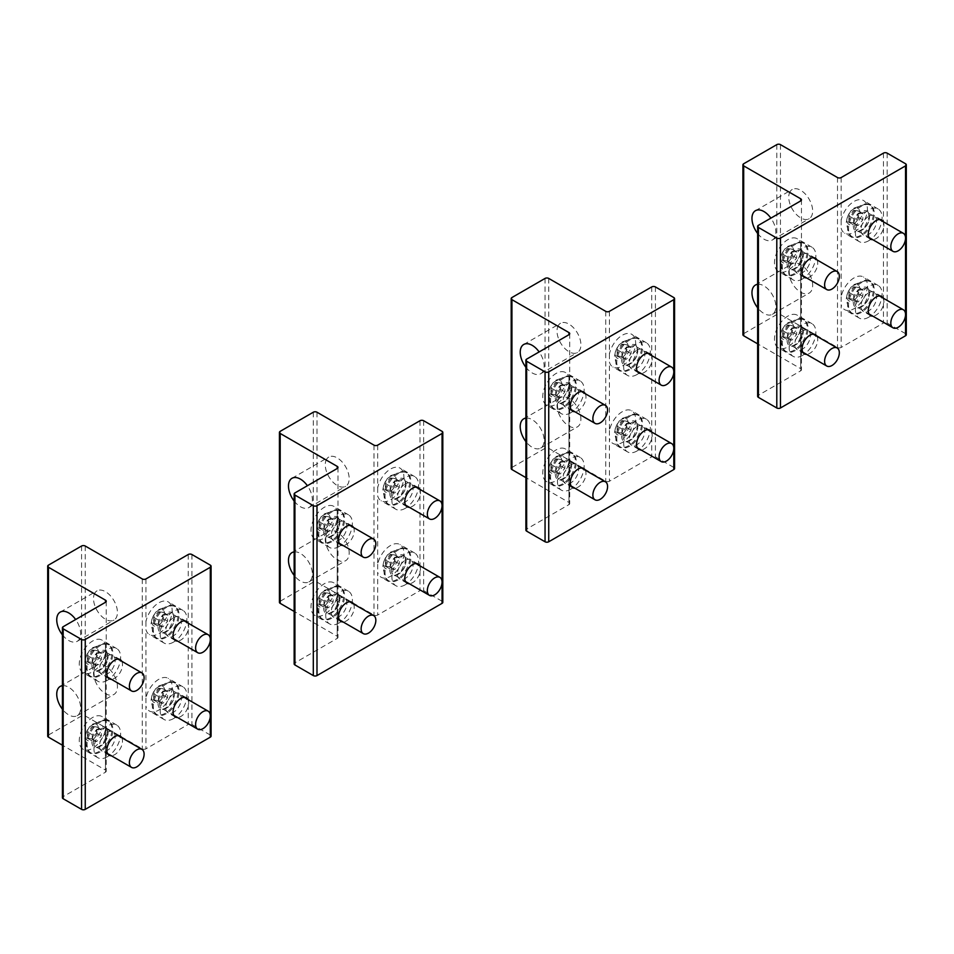 <?xml version="1.0" encoding="UTF-8"?>
<svg xmlns="http://www.w3.org/2000/svg" width="954" height="954" viewBox="0 0 954 954"><rect width="100%" height="100%" fill="white"/><g stroke="black" fill="none" stroke-linecap="round" stroke-linejoin="round"><path stroke-width="0.72" stroke-dasharray="4.77 3.58" d="M856.453 221.411A9.099 5.259 120 0 0 859.208 209.808A9.099 5.259 120 0 0 850.527 211.633A9.099 5.259 120 0 0 847.772 223.248A9.099 5.259 120 0 0 856.453 221.411M853.603 210.333L858.147 210.894L858.028 217.083L853.365 222.723L848.833 222.163L848.953 215.962L853.603 210.333L858.385 213.088L862.929 213.648L862.81 219.849L858.147 225.478L853.615 224.917L853.735 218.728L858.385 213.088M854.557 210.774A18.209 10.518 120 0 0 848.988 233.897A18.209 10.518 120 0 0 851.373 236.33A18.209 10.518 120 0 0 866.399 230.343A18.209 10.518 120 0 0 869.583 204.788A18.209 10.518 120 0 0 866.292 203.941A18.209 10.518 120 0 0 854.557 210.774M855.476 211.311A18.209 10.518 120 0 0 852.292 236.854A18.209 10.518 120 0 0 867.317 230.868A18.209 10.518 120 0 0 870.501 205.325A18.209 10.518 120 0 0 855.476 211.311M848.953 215.962L853.735 218.728M848.833 222.163L853.615 224.917M858.147 210.894L862.929 213.648M853.365 222.723L858.147 225.478M858.028 217.083L862.81 219.849M856.453 297.875A9.099 5.259 120 0 0 859.208 286.26A9.099 5.259 120 0 0 850.527 288.084A9.099 5.259 120 0 0 847.772 299.699A9.099 5.259 120 0 0 856.453 297.875M853.603 286.784L858.147 287.345L858.028 293.546L853.365 299.174L848.833 298.614L848.953 292.413L853.603 286.784L858.385 289.539L862.929 290.099L862.81 296.3L858.147 301.941L853.615 301.381L853.735 295.18L858.385 289.539M854.557 287.237A18.209 10.518 120 0 0 848.988 310.36A18.209 10.518 120 0 0 851.373 312.781A18.209 10.518 120 0 0 866.399 306.794A18.209 10.518 120 0 0 869.583 281.251A18.209 10.518 120 0 0 866.292 280.393A18.209 10.518 120 0 0 854.557 287.237M855.476 287.762A18.209 10.518 120 0 0 852.292 313.317A18.209 10.518 120 0 0 867.317 307.331A18.209 10.518 120 0 0 870.501 281.776A18.209 10.518 120 0 0 855.476 287.762M848.953 292.413L853.735 295.18M848.833 298.614L853.615 301.381M858.147 287.345L862.929 290.099M853.365 299.174L858.147 301.941M858.028 293.546L862.81 296.3M790.234 259.643A9.099 5.259 120 0 0 792.989 248.028A9.099 5.259 120 0 0 784.319 249.865A9.099 5.259 120 0 0 781.564 261.468A9.099 5.259 120 0 0 790.234 259.643M787.396 248.553L791.927 249.113L791.82 255.314L787.157 260.943L782.626 260.382L782.733 254.193L787.396 248.553L792.178 251.319L796.709 251.88L796.602 258.069L791.939 263.709L787.408 263.149L787.515 256.948L792.178 251.319M788.35 249.006A18.209 10.518 120 0 0 782.781 272.128A18.209 10.518 120 0 0 785.166 274.549A18.209 10.518 120 0 0 800.191 268.563A18.209 10.518 120 0 0 803.363 243.02A18.209 10.518 120 0 0 800.072 242.161A18.209 10.518 120 0 0 788.35 249.006M789.268 249.531A18.209 10.518 120 0 0 786.084 275.086A18.209 10.518 120 0 0 801.11 269.1A18.209 10.518 120 0 0 804.294 243.544A18.209 10.518 120 0 0 789.268 249.531M782.733 254.193L787.515 256.948M782.626 260.382L787.408 263.149M791.927 249.113L796.709 251.88M787.157 260.943L791.939 263.709M791.82 255.314L796.602 258.069M790.234 336.094A9.099 5.259 120 0 0 792.989 324.491A9.099 5.259 120 0 0 784.319 326.316A9.099 5.259 120 0 0 781.564 337.931A9.099 5.259 120 0 0 790.234 336.094M787.396 325.004L791.927 325.576L791.82 331.765L787.157 337.406L782.626 336.845L782.733 330.644L787.396 325.004L792.178 327.771L796.709 328.331L796.602 334.532L791.939 340.161L787.408 339.6L787.515 333.411L792.178 327.771M788.35 325.457A18.209 10.518 120 0 0 782.781 348.58A18.209 10.518 120 0 0 785.166 351.012A18.209 10.518 120 0 0 800.191 345.026A18.209 10.518 120 0 0 803.363 319.471A18.209 10.518 120 0 0 800.072 318.624A18.209 10.518 120 0 0 788.35 325.457M789.268 325.994A18.209 10.518 120 0 0 786.084 351.537A18.209 10.518 120 0 0 801.11 345.551A18.209 10.518 120 0 0 804.294 320.007A18.209 10.518 120 0 0 789.268 325.994M782.733 330.644L787.515 333.411M782.626 336.845L787.408 339.6M791.927 325.576L796.709 328.331M787.157 337.406L791.939 340.161M791.82 331.765L796.602 334.532M624.703 355.21A9.099 5.259 120 0 0 627.458 343.595A9.099 5.259 120 0 0 618.788 345.431A9.099 5.259 120 0 0 616.034 357.034A9.099 5.259 120 0 0 624.703 355.21M621.865 344.12L626.396 344.68L626.289 350.881L621.626 356.522L617.095 355.949L617.214 349.76L621.865 344.12L626.647 346.886L631.178 347.447L631.071 353.648L626.408 359.276L621.877 358.716L621.996 352.515L626.647 346.886M622.819 344.573A18.209 10.518 120 0 0 617.25 367.695A18.209 10.518 120 0 0 619.635 370.128A18.209 10.518 120 0 0 634.66 364.142A18.209 10.518 120 0 0 637.844 338.587A18.209 10.518 120 0 0 634.541 337.728A18.209 10.518 120 0 0 622.819 344.573M623.737 345.098A18.209 10.518 120 0 0 620.553 370.653A18.209 10.518 120 0 0 635.579 364.666A18.209 10.518 120 0 0 638.763 339.111A18.209 10.518 120 0 0 623.737 345.098M617.214 349.76L621.996 352.515M617.095 355.949L621.877 358.716M626.396 344.68L631.178 347.447M621.626 356.522L626.408 359.276M626.289 350.881L631.071 353.648M392.965 489.008A9.099 5.259 120 0 0 395.719 477.394A9.099 5.259 120 0 0 387.05 479.218A9.099 5.259 120 0 0 384.283 490.833A9.099 5.259 120 0 0 392.965 489.008M390.126 477.918L394.658 478.479L394.539 484.68L389.888 490.308L385.344 489.748L385.464 483.547L390.126 477.918L394.908 480.673L399.44 481.245L399.321 487.434L394.67 493.075L390.126 492.514L390.246 486.313L394.908 480.673M391.068 478.371A18.209 10.518 120 0 0 385.499 501.494A18.209 10.518 120 0 0 387.884 503.915A18.209 10.518 120 0 0 402.91 497.928A18.209 10.518 120 0 0 406.094 472.385A18.209 10.518 120 0 0 402.803 471.526A18.209 10.518 120 0 0 391.068 478.371M391.987 478.896A18.209 10.518 120 0 0 388.815 504.451A18.209 10.518 120 0 0 403.84 498.465A18.209 10.518 120 0 0 407.012 472.91A18.209 10.518 120 0 0 391.987 478.896M385.464 483.547L390.246 486.313M385.344 489.748L390.126 492.514M394.658 478.479L399.44 481.245M389.888 490.308L394.67 493.075M394.539 484.68L399.321 487.434M161.226 622.795A9.099 5.259 120 0 0 163.981 611.192A9.099 5.259 120 0 0 155.299 613.017A9.099 5.259 120 0 0 152.545 624.631A9.099 5.259 120 0 0 161.226 622.795M158.376 611.717L162.919 612.277L162.8 618.466L158.149 624.107L153.606 623.546L153.725 617.345L158.376 611.717L163.158 614.471L167.701 615.032L167.582 621.233L162.931 626.861L158.388 626.301L158.507 620.112L163.158 614.471M159.33 612.158A18.209 10.518 120 0 0 153.761 635.281A18.209 10.518 120 0 0 156.146 637.713A18.209 10.518 120 0 0 171.171 631.727A18.209 10.518 120 0 0 174.355 606.172A18.209 10.518 120 0 0 171.064 605.325A18.209 10.518 120 0 0 159.33 612.158M160.248 612.695A18.209 10.518 120 0 0 157.064 638.238A18.209 10.518 120 0 0 172.09 632.252A18.209 10.518 120 0 0 175.274 606.708A18.209 10.518 120 0 0 160.248 612.695M153.725 617.345L158.507 620.112M153.606 623.546L158.388 626.301M162.919 612.277L167.701 615.032M158.149 624.107L162.931 626.861M162.8 618.466L167.582 621.233M558.495 393.442A9.099 5.259 120 0 0 561.25 381.827A9.099 5.259 120 0 0 552.569 383.651A9.099 5.259 120 0 0 549.814 395.266A9.099 5.259 120 0 0 558.495 393.442M555.657 382.351L560.189 382.912L560.07 389.113L555.419 394.741L550.875 394.181L550.995 387.98L555.657 382.351L560.439 385.106L564.971 385.666L564.851 391.867L560.201 397.508L555.657 396.947L555.777 390.746L560.439 385.106M556.599 382.804A18.209 10.518 120 0 0 551.03 405.927A18.209 10.518 120 0 0 553.415 408.348A18.209 10.518 120 0 0 568.441 402.361A18.209 10.518 120 0 0 571.625 376.818A18.209 10.518 120 0 0 568.334 375.959A18.209 10.518 120 0 0 556.599 382.804M557.518 383.329A18.209 10.518 120 0 0 554.346 408.884A18.209 10.518 120 0 0 569.359 402.898A18.209 10.518 120 0 0 572.543 377.343A18.209 10.518 120 0 0 557.518 383.329M550.995 387.98L555.777 390.746M550.875 394.181L555.657 396.947M560.189 382.912L564.971 385.666M555.419 394.741L560.201 397.508M560.07 389.113L564.851 391.867M326.757 527.228A9.099 5.259 120 0 0 329.512 515.625A9.099 5.259 120 0 0 320.83 517.45A9.099 5.259 120 0 0 318.076 529.065A9.099 5.259 120 0 0 326.757 527.228M323.907 516.15L328.45 516.71L328.331 522.899L323.68 528.54L319.137 527.979L319.256 521.778L323.907 516.15L328.689 518.904L333.232 519.465L333.113 525.666L328.462 531.295L323.919 530.734L324.038 524.545L328.689 518.904M324.861 516.591A18.209 10.518 120 0 0 319.292 539.714A18.209 10.518 120 0 0 321.677 542.146A18.209 10.518 120 0 0 336.702 536.16A18.209 10.518 120 0 0 339.886 510.605A18.209 10.518 120 0 0 336.595 509.758A18.209 10.518 120 0 0 324.861 516.591M325.779 517.128A18.209 10.518 120 0 0 322.595 542.671A18.209 10.518 120 0 0 337.621 536.685A18.209 10.518 120 0 0 340.805 511.141A18.209 10.518 120 0 0 325.779 517.128M319.256 521.778L324.038 524.545M319.137 527.979L323.919 530.734M328.45 516.71L333.232 519.465M323.68 528.54L328.462 531.295M328.331 522.899L333.113 525.666M95.006 661.027A9.099 5.259 120 0 0 97.773 649.412A9.099 5.259 120 0 0 89.092 651.248A9.099 5.259 120 0 0 86.337 662.851A9.099 5.259 120 0 0 95.006 661.027M92.168 649.936L96.712 650.497L96.592 656.698L91.93 662.338L87.398 661.766L87.518 655.577L92.168 649.936L96.95 652.703L101.494 653.263L101.374 659.464L96.712 665.093L92.18 664.533L92.299 658.332L96.95 652.703M93.122 650.389A18.209 10.518 120 0 0 87.553 673.512A18.209 10.518 120 0 0 89.938 675.945A18.209 10.518 120 0 0 104.964 669.958A18.209 10.518 120 0 0 108.148 644.403A18.209 10.518 120 0 0 104.845 643.545A18.209 10.518 120 0 0 93.122 650.389M94.041 650.914A18.209 10.518 120 0 0 90.857 676.469A18.209 10.518 120 0 0 105.882 670.483A18.209 10.518 120 0 0 109.066 644.928A18.209 10.518 120 0 0 94.041 650.914M87.518 655.577L92.299 658.332M87.398 661.766L92.18 664.533M96.712 650.497L101.494 653.263M91.93 662.338L96.712 665.093M96.592 656.698L101.374 659.464M624.703 431.661A9.099 5.259 120 0 0 627.458 420.058A9.099 5.259 120 0 0 618.788 421.883A9.099 5.259 120 0 0 616.034 433.498A9.099 5.259 120 0 0 624.703 431.661M621.865 420.583L626.396 421.143L626.289 427.332L621.626 432.973L617.095 432.412L617.214 426.211L621.865 420.583L626.647 423.337L631.178 423.898L631.071 430.099L626.408 435.728L621.877 435.167L621.996 428.978L626.647 423.337M622.819 421.024A18.209 10.518 120 0 0 617.25 444.147A18.209 10.518 120 0 0 619.635 446.579A18.209 10.518 120 0 0 634.66 440.593A18.209 10.518 120 0 0 637.844 415.038A18.209 10.518 120 0 0 634.541 414.191A18.209 10.518 120 0 0 622.819 421.024M623.737 421.561A18.209 10.518 120 0 0 620.553 447.104A18.209 10.518 120 0 0 635.579 441.118A18.209 10.518 120 0 0 638.763 415.574A18.209 10.518 120 0 0 623.737 421.561M617.214 426.211L621.996 428.978M617.095 432.412L621.877 435.167M626.396 421.143L631.178 423.898M621.626 432.973L626.408 435.728M626.289 427.332L631.071 430.099M392.965 565.46A9.099 5.259 120 0 0 395.719 553.845A9.099 5.259 120 0 0 387.05 555.681A9.099 5.259 120 0 0 384.283 567.284A9.099 5.259 120 0 0 392.965 565.46M390.126 554.369L394.658 554.93L394.539 561.131L389.888 566.771L385.344 566.199L385.464 560.01L390.126 554.369L394.908 557.136L399.44 557.696L399.321 563.897L394.67 569.526L390.126 568.966L390.246 562.765L394.908 557.136M391.068 554.823A18.209 10.518 120 0 0 385.499 577.945A18.209 10.518 120 0 0 387.884 580.378A18.209 10.518 120 0 0 402.91 574.391A18.209 10.518 120 0 0 406.094 548.836A18.209 10.518 120 0 0 402.803 547.978A18.209 10.518 120 0 0 391.068 554.823M391.987 555.347A18.209 10.518 120 0 0 388.815 580.903A18.209 10.518 120 0 0 403.84 574.916A18.209 10.518 120 0 0 407.012 549.373A18.209 10.518 120 0 0 391.987 555.347M385.464 560.01L390.246 562.765M385.344 566.199L390.126 568.966M394.658 554.93L399.44 557.696M389.888 566.771L394.67 569.526M394.539 561.131L399.321 563.897M161.226 699.258A9.099 5.259 120 0 0 163.981 687.643A9.099 5.259 120 0 0 155.299 689.468A9.099 5.259 120 0 0 152.545 701.083A9.099 5.259 120 0 0 161.226 699.258M158.376 688.168L162.919 688.728L162.8 694.929L158.149 700.558L153.606 699.997L153.725 693.796L158.376 688.168L163.158 690.923L167.701 691.495L167.582 697.684L162.931 703.325L158.388 702.764L158.507 696.563L163.158 690.923M159.33 688.621A18.209 10.518 120 0 0 153.761 711.744A18.209 10.518 120 0 0 156.146 714.164A18.209 10.518 120 0 0 171.171 708.178A18.209 10.518 120 0 0 174.355 682.635A18.209 10.518 120 0 0 171.064 681.776A18.209 10.518 120 0 0 159.33 688.621M160.248 689.146A18.209 10.518 120 0 0 157.064 714.701A18.209 10.518 120 0 0 172.09 708.715A18.209 10.518 120 0 0 175.274 683.159A18.209 10.518 120 0 0 160.248 689.146M153.725 693.796L158.507 696.563M153.606 699.997L158.388 702.764M162.919 688.728L167.701 691.495M158.149 700.558L162.931 703.325M162.8 694.929L167.582 697.684M558.495 469.893A9.099 5.259 120 0 0 561.25 458.278A9.099 5.259 120 0 0 552.569 460.114A9.099 5.259 120 0 0 549.814 471.717A9.099 5.259 120 0 0 558.495 469.893M555.657 458.802L560.189 459.363L560.07 465.564L555.419 471.204L550.875 470.632L550.995 464.443L555.657 458.802L560.439 461.569L564.971 462.13L564.851 468.319L560.201 473.959L555.657 473.399L555.777 467.198L560.439 461.569M556.599 459.256A18.209 10.518 120 0 0 551.03 482.378A18.209 10.518 120 0 0 553.415 484.799A18.209 10.518 120 0 0 568.441 478.825A18.209 10.518 120 0 0 571.625 453.269A18.209 10.518 120 0 0 568.334 452.411A18.209 10.518 120 0 0 556.599 459.256M557.518 459.78A18.209 10.518 120 0 0 554.346 485.336A18.209 10.518 120 0 0 569.359 479.349A18.209 10.518 120 0 0 572.543 453.794A18.209 10.518 120 0 0 557.518 459.78M550.995 464.443L555.777 467.198M550.875 470.632L555.657 473.399M560.189 459.363L564.971 462.13M555.419 471.204L560.201 473.959M560.07 465.564L564.851 468.319M326.757 603.691A9.099 5.259 120 0 0 329.512 592.076A9.099 5.259 120 0 0 320.83 593.901A9.099 5.259 120 0 0 318.076 605.516A9.099 5.259 120 0 0 326.757 603.691M323.907 592.601L328.45 593.161L328.331 599.362L323.68 604.991L319.137 604.431L319.256 598.23L323.907 592.601L328.689 595.356L333.232 595.916L333.113 602.117L328.462 607.758L323.919 607.197L324.038 600.996L328.689 595.356M324.861 593.054A18.209 10.518 120 0 0 319.292 616.177A18.209 10.518 120 0 0 321.677 618.597A18.209 10.518 120 0 0 336.702 612.611A18.209 10.518 120 0 0 339.886 587.068A18.209 10.518 120 0 0 336.595 586.209A18.209 10.518 120 0 0 324.861 593.054M325.779 593.579A18.209 10.518 120 0 0 322.595 619.134A18.209 10.518 120 0 0 337.621 613.148A18.209 10.518 120 0 0 340.805 587.592A18.209 10.518 120 0 0 325.779 593.579M319.256 598.23L324.038 600.996M319.137 604.431L323.919 607.197M328.45 593.161L333.232 595.916M323.68 604.991L328.462 607.758M328.331 599.362L333.113 602.117M95.006 737.478A9.099 5.259 120 0 0 97.773 725.875A9.099 5.259 120 0 0 89.092 727.699A9.099 5.259 120 0 0 86.337 739.314A9.099 5.259 120 0 0 95.006 737.478M92.168 726.399L96.712 726.96L96.592 733.149L91.93 738.79L87.398 738.229L87.518 732.028L92.168 726.399L96.95 729.154L101.494 729.715L101.374 735.916L96.712 741.544L92.18 740.984L92.299 734.795L96.95 729.154M93.122 726.841A18.209 10.518 120 0 0 87.553 749.963A18.209 10.518 120 0 0 89.938 752.396A18.209 10.518 120 0 0 104.964 746.41A18.209 10.518 120 0 0 108.148 720.854A18.209 10.518 120 0 0 104.845 720.008A18.209 10.518 120 0 0 93.122 726.841M94.041 727.377A18.209 10.518 120 0 0 90.857 752.921A18.209 10.518 120 0 0 105.882 746.934A18.209 10.518 120 0 0 109.066 721.391A18.209 10.518 120 0 0 94.041 727.377M87.518 732.028L92.299 734.795M87.398 738.229L92.18 740.984M96.712 726.96L101.494 729.715M91.93 738.79L96.712 741.544M96.592 733.149L101.374 735.916M790.21 265.761A16.91 9.767 60 0 1 792.249 263.793A16.91 9.767 60 0 1 807.871 271.52A16.91 9.767 60 0 1 811.198 291.113A16.91 9.767 60 0 1 809.159 293.069A16.91 9.767 60 0 1 793.537 285.341A16.91 9.767 60 0 1 790.21 265.761M757.643 284.292A16.91 9.767 60 0 1 772.144 294.404A16.91 9.767 60 0 1 774.409 312.34A16.91 9.767 60 0 1 772.37 314.307A16.91 9.767 60 0 1 757.643 307.796M883.464 153.129L883.464 323.036L841.166 347.459A2.6 1.503 180 0 1 837.493 347.459L780.467 314.534A2.6 1.503 180 0 0 776.794 314.534L743.691 333.65A2.6 1.503 180 0 0 742.927 334.711M790.21 191.42A16.91 9.767 -120 0 0 793.537 211.013A16.91 9.767 -120 0 0 809.159 218.74A16.91 9.767 -120 0 0 811.198 216.773A16.91 9.767 -120 0 0 807.871 197.192A16.91 9.767 -120 0 0 792.249 189.464A16.91 9.767 -120 0 0 790.21 191.42M800.704 243.628L800.704 251.641A18.853 10.888 -60 0 1 787.825 270.471A18.853 10.888 -60 0 1 778.404 271.401A18.853 10.888 -60 0 1 775.507 256.292A18.853 10.888 -60 0 1 787.825 239.669A18.853 10.888 -60 0 1 797.258 238.738A18.853 10.888 -60 0 1 800.704 243.628L800.704 368.685L757.643 343.834M757.643 233.456A16.91 9.767 -120 0 0 772.37 239.979A16.91 9.767 -120 0 0 774.409 238.011A16.91 9.767 -120 0 0 770.88 218.132M800.704 320.079L800.704 328.104A18.853 10.888 -60 0 1 787.825 346.922A18.853 10.888 -60 0 1 778.404 347.852A18.853 10.888 -60 0 1 775.507 332.743A18.853 10.888 -60 0 1 787.825 316.132A18.853 10.888 -60 0 1 797.258 315.19A18.853 10.888 -60 0 1 800.704 320.079L800.704 251.641M800.704 368.685A2.6 1.503 180 0 1 801.467 369.758A2.6 1.503 180 0 1 800.704 370.82L758.406 395.242A2.6 1.503 180 0 0 757.643 396.304M868.748 240.73A18.853 10.888 -60 0 1 859.327 241.672A18.853 10.888 -60 0 1 856.43 226.563A18.853 10.888 -60 0 1 868.748 209.94A18.853 10.888 -60 0 1 878.181 209.009A18.853 10.888 -60 0 1 881.079 224.118A18.853 10.888 -60 0 1 868.748 240.73M841.166 177.551L841.166 220.267A18.853 10.888 -60 0 1 854.045 201.449A18.853 10.888 -60 0 1 863.465 200.507A18.853 10.888 -60 0 1 866.363 215.628A18.853 10.888 -60 0 1 854.045 232.239A18.853 10.888 -60 0 1 844.612 233.17A18.853 10.888 -60 0 1 841.166 228.28L841.166 296.718A18.853 10.888 -60 0 1 854.045 277.9A18.853 10.888 -60 0 1 863.465 276.97A18.853 10.888 -60 0 1 866.363 292.079A18.853 10.888 -60 0 1 854.045 308.691A18.853 10.888 -60 0 1 844.612 309.633A18.853 10.888 -60 0 1 841.166 304.743L841.166 347.459M841.166 220.267L841.166 228.28M868.748 317.193A18.853 10.888 -60 0 1 859.327 318.123A18.853 10.888 -60 0 1 856.43 303.014A18.853 10.888 -60 0 1 868.748 286.391A18.853 10.888 -60 0 1 878.181 285.461A18.853 10.888 -60 0 1 881.079 300.57A18.853 10.888 -60 0 1 868.748 317.193M841.166 296.718L841.166 304.743M802.541 278.962A18.853 10.888 -60 0 1 793.108 279.892A18.853 10.888 -60 0 1 790.222 264.783A18.853 10.888 -60 0 1 802.541 248.171A18.853 10.888 -60 0 1 811.973 247.229A18.853 10.888 -60 0 1 814.859 262.35A18.853 10.888 -60 0 1 802.541 278.962M802.541 254.539A11.054 6.38 -60 0 1 808.074 253.991A11.054 6.38 -60 0 1 809.767 262.851A11.054 6.38 -60 0 1 802.541 272.594A11.054 6.38 -60 0 1 797.019 273.142A11.054 6.38 -60 0 1 795.326 264.282A11.054 6.38 -60 0 1 802.541 254.539M802.541 355.413A18.853 10.888 -60 0 1 793.108 356.355A18.853 10.888 -60 0 1 790.222 341.246A18.853 10.888 -60 0 1 802.541 324.622A18.853 10.888 -60 0 1 811.973 323.692A18.853 10.888 -60 0 1 814.859 338.801A18.853 10.888 -60 0 1 802.541 355.413M802.541 330.99A11.054 6.38 -60 0 1 808.074 330.442A11.054 6.38 -60 0 1 809.767 339.302A11.054 6.38 -60 0 1 802.541 349.045A11.054 6.38 -60 0 1 797.019 349.593A11.054 6.38 -60 0 1 795.326 340.733A11.054 6.38 -60 0 1 802.541 330.99M816.97 336.333A11.054 6.38 -60 0 1 809.898 353.29A11.054 6.38 -60 0 1 806.559 354.351M816.97 259.882A11.054 6.38 -60 0 1 809.898 276.839A11.054 6.38 -60 0 1 806.559 277.9M883.177 298.113A11.054 6.38 -60 0 1 876.106 315.07A11.054 6.38 -60 0 1 872.779 316.132M868.748 292.771A11.054 6.38 -60 0 1 874.281 292.222A11.054 6.38 -60 0 1 875.975 301.082A11.054 6.38 -60 0 1 868.748 310.813A11.054 6.38 -60 0 1 863.227 311.362A11.054 6.38 -60 0 1 861.534 302.513A11.054 6.38 -60 0 1 868.748 292.771M883.177 221.65A11.054 6.38 -60 0 1 876.106 238.607A11.054 6.38 -60 0 1 872.779 239.669M868.748 216.308A11.054 6.38 -60 0 1 874.281 215.759A11.054 6.38 -60 0 1 875.975 224.619A11.054 6.38 -60 0 1 868.748 234.362A11.054 6.38 -60 0 1 863.227 234.911A11.054 6.38 -60 0 1 861.534 226.05A11.054 6.38 -60 0 1 868.748 216.308M905.537 163.754L905.537 333.65A2.6 1.503 180 0 1 906.3 334.711M905.537 333.65L887.148 323.036A2.6 1.503 180 0 0 883.464 323.036M558.472 399.547A16.91 9.767 60 0 1 560.511 397.579A16.91 9.767 60 0 1 576.121 405.319A16.91 9.767 60 0 1 579.448 424.9A16.91 9.767 60 0 1 577.408 426.867A16.91 9.767 60 0 1 561.799 419.14A16.91 9.767 60 0 1 558.472 399.547M525.892 418.09A16.91 9.767 60 0 1 540.405 428.203A16.91 9.767 60 0 1 542.671 446.138A16.91 9.767 60 0 1 540.632 448.106A16.91 9.767 60 0 1 525.892 441.583M651.725 286.927L651.725 456.823L609.427 481.245A2.6 1.503 180 0 1 605.742 481.245L548.729 448.332A2.6 1.503 180 0 0 545.056 448.332L511.94 467.448A2.6 1.503 180 0 0 511.189 468.509M558.472 325.219A16.91 9.767 -120 0 0 561.799 344.811A16.91 9.767 -120 0 0 577.408 352.539A16.91 9.767 -120 0 0 579.448 350.571A16.91 9.767 -120 0 0 576.121 330.978A16.91 9.767 -120 0 0 560.511 323.251A16.91 9.767 -120 0 0 558.472 325.219M568.966 377.426L568.966 385.44A18.853 10.888 -60 0 1 556.087 404.257A18.853 10.888 -60 0 1 546.654 405.2A18.853 10.888 -60 0 1 543.768 390.091A18.853 10.888 -60 0 1 556.087 373.467A18.853 10.888 -60 0 1 565.519 372.537A18.853 10.888 -60 0 1 568.966 377.426L568.966 502.484L525.892 477.62M525.892 367.254A16.91 9.767 -120 0 0 540.632 373.777A16.91 9.767 -120 0 0 542.671 371.81A16.91 9.767 -120 0 0 539.141 351.931M568.966 453.877L568.966 461.891A18.853 10.888 -60 0 1 556.087 480.721A18.853 10.888 -60 0 1 546.654 481.651A18.853 10.888 -60 0 1 543.768 466.542A18.853 10.888 -60 0 1 556.087 449.918A18.853 10.888 -60 0 1 565.519 448.988A18.853 10.888 -60 0 1 568.966 453.877L568.966 385.44M568.966 502.484A2.6 1.503 180 0 1 569.717 503.545A2.6 1.503 180 0 1 568.966 504.606L526.656 529.029A2.6 1.503 180 0 0 525.892 530.09M637.01 374.528A18.853 10.888 -60 0 1 627.589 375.459A18.853 10.888 -60 0 1 624.691 360.35A18.853 10.888 -60 0 1 637.01 343.738A18.853 10.888 -60 0 1 646.442 342.796A18.853 10.888 -60 0 1 649.328 357.917A18.853 10.888 -60 0 1 637.01 374.528M609.427 311.35L609.427 354.065A18.853 10.888 -60 0 1 622.294 335.236A18.853 10.888 -60 0 1 631.727 334.305A18.853 10.888 -60 0 1 634.613 349.414A18.853 10.888 -60 0 1 622.294 366.038A18.853 10.888 -60 0 1 612.873 366.968A18.853 10.888 -60 0 1 609.427 362.079L609.427 430.516A18.853 10.888 -60 0 1 622.294 411.699A18.853 10.888 -60 0 1 631.727 410.757A18.853 10.888 -60 0 1 634.613 425.878A18.853 10.888 -60 0 1 622.294 442.489A18.853 10.888 -60 0 1 612.873 443.419A18.853 10.888 -60 0 1 609.427 438.53L609.427 481.245M609.427 354.065L609.427 362.079M637.01 450.98A18.853 10.888 -60 0 1 627.589 451.922A18.853 10.888 -60 0 1 624.691 436.813A18.853 10.888 -60 0 1 637.01 420.189A18.853 10.888 -60 0 1 646.442 419.259A18.853 10.888 -60 0 1 649.328 434.368A18.853 10.888 -60 0 1 637.01 450.98M609.427 430.516L609.427 438.53M570.802 412.76A18.853 10.888 -60 0 1 561.369 413.69A18.853 10.888 -60 0 1 558.484 398.581A18.853 10.888 -60 0 1 570.802 381.958A18.853 10.888 -60 0 1 580.235 381.028A18.853 10.888 -60 0 1 583.121 396.137A18.853 10.888 -60 0 1 570.802 412.76M570.802 388.338A11.054 6.38 -60 0 1 576.323 387.789A11.054 6.38 -60 0 1 578.017 396.649A11.054 6.38 -60 0 1 570.802 406.38A11.054 6.38 -60 0 1 565.269 406.929A11.054 6.38 -60 0 1 563.575 398.08A11.054 6.38 -60 0 1 570.802 388.338M570.802 489.211A18.853 10.888 -60 0 1 561.369 490.141A18.853 10.888 -60 0 1 558.484 475.032A18.853 10.888 -60 0 1 570.802 458.421A18.853 10.888 -60 0 1 580.235 457.479A18.853 10.888 -60 0 1 583.121 472.6A18.853 10.888 -60 0 1 570.802 489.211M570.802 464.789A11.054 6.38 -60 0 1 576.323 464.24A11.054 6.38 -60 0 1 578.017 473.101A11.054 6.38 -60 0 1 570.802 482.843A11.054 6.38 -60 0 1 565.269 483.392A11.054 6.38 -60 0 1 563.575 474.532A11.054 6.38 -60 0 1 570.802 464.789M585.231 470.131A11.054 6.38 -60 0 1 578.16 487.089A11.054 6.38 -60 0 1 574.821 488.15M585.231 393.68A11.054 6.38 -60 0 1 578.16 410.637A11.054 6.38 -60 0 1 574.821 411.699M651.439 431.9A11.054 6.38 -60 0 1 644.367 448.857A11.054 6.38 -60 0 1 641.04 449.918M637.01 426.557A11.054 6.38 -60 0 1 642.543 426.009A11.054 6.38 -60 0 1 644.236 434.869A11.054 6.38 -60 0 1 637.01 444.612A11.054 6.38 -60 0 1 631.488 445.16A11.054 6.38 -60 0 1 629.795 436.3A11.054 6.38 -60 0 1 637.01 426.557M651.439 355.448A11.054 6.38 -60 0 1 644.367 372.406A11.054 6.38 -60 0 1 641.04 373.467M637.01 350.106A11.054 6.38 -60 0 1 642.543 349.558A11.054 6.38 -60 0 1 644.236 358.418A11.054 6.38 -60 0 1 637.01 368.161A11.054 6.38 -60 0 1 631.488 368.709A11.054 6.38 -60 0 1 629.795 359.849A11.054 6.38 -60 0 1 637.01 350.106M673.798 297.541L673.798 467.448A2.6 1.503 180 0 1 674.561 468.509M673.798 467.448L655.41 456.823A2.6 1.503 180 0 0 651.725 456.823M326.733 533.346A16.91 9.767 60 0 1 328.76 531.378A16.91 9.767 60 0 1 344.382 539.105A16.91 9.767 60 0 1 347.709 558.698A16.91 9.767 60 0 1 345.67 560.666A16.91 9.767 60 0 1 330.048 552.938A16.91 9.767 60 0 1 326.733 533.346M294.154 551.889A16.91 9.767 60 0 1 308.667 561.989A16.91 9.767 60 0 1 310.921 579.937A16.91 9.767 60 0 1 308.893 581.904A16.91 9.767 60 0 1 294.154 575.381M419.987 420.726L419.987 590.621L377.677 615.044A2.6 1.503 180 0 1 374.004 615.044L316.99 582.131A2.6 1.503 180 0 0 313.306 582.131L280.202 601.235A2.6 1.503 180 0 0 279.439 602.296M326.733 459.017A16.91 9.767 -120 0 0 330.048 478.598A16.91 9.767 -120 0 0 345.67 486.337A16.91 9.767 -120 0 0 347.709 484.37A16.91 9.767 -120 0 0 344.382 464.777A16.91 9.767 -120 0 0 328.76 457.049A16.91 9.767 -120 0 0 326.733 459.017M337.215 511.213L337.215 519.238A18.853 10.888 -60 0 1 324.348 538.056A18.853 10.888 -60 0 1 314.915 538.986A18.853 10.888 -60 0 1 312.03 523.877A18.853 10.888 -60 0 1 324.348 507.266A18.853 10.888 -60 0 1 333.769 506.324A18.853 10.888 -60 0 1 337.215 511.213L337.215 636.282L294.154 611.419M294.154 501.053A16.91 9.767 -120 0 0 308.893 507.564A16.91 9.767 -120 0 0 310.921 505.608A16.91 9.767 -120 0 0 307.391 485.717M337.215 587.676L337.215 595.69A18.853 10.888 -60 0 1 324.348 614.507A18.853 10.888 -60 0 1 314.915 615.449A18.853 10.888 -60 0 1 312.03 600.34A18.853 10.888 -60 0 1 324.348 583.717A18.853 10.888 -60 0 1 333.769 582.787A18.853 10.888 -60 0 1 337.215 587.676L337.215 519.238M337.215 636.282A2.6 1.503 180 0 1 337.978 637.344A2.6 1.503 180 0 1 337.215 638.405L294.917 662.827A2.6 1.503 180 0 0 294.154 663.889M405.271 508.327A18.853 10.888 -60 0 1 395.838 509.257A18.853 10.888 -60 0 1 392.953 494.148A18.853 10.888 -60 0 1 405.271 477.525A18.853 10.888 -60 0 1 414.704 476.595A18.853 10.888 -60 0 1 417.59 491.704A18.853 10.888 -60 0 1 405.271 508.327M377.677 445.148L377.677 487.852A18.853 10.888 -60 0 1 390.556 469.034A18.853 10.888 -60 0 1 399.988 468.104A18.853 10.888 -60 0 1 402.874 483.213A18.853 10.888 -60 0 1 390.556 499.824A18.853 10.888 -60 0 1 381.123 500.767A18.853 10.888 -60 0 1 377.677 495.877L377.677 564.315A18.853 10.888 -60 0 1 390.556 545.485A18.853 10.888 -60 0 1 399.988 544.555A18.853 10.888 -60 0 1 402.874 559.664A18.853 10.888 -60 0 1 390.556 576.288A18.853 10.888 -60 0 1 381.123 577.218A18.853 10.888 -60 0 1 377.677 572.328L377.677 615.044M377.677 487.852L377.677 495.877M405.271 584.778A18.853 10.888 -60 0 1 395.838 585.708A18.853 10.888 -60 0 1 392.953 570.599A18.853 10.888 -60 0 1 405.271 553.988A18.853 10.888 -60 0 1 414.704 553.046A18.853 10.888 -60 0 1 417.59 568.167A18.853 10.888 -60 0 1 405.271 584.778M377.677 564.315L377.677 572.328M339.064 546.547A18.853 10.888 -60 0 1 329.631 547.489A18.853 10.888 -60 0 1 326.745 532.38A18.853 10.888 -60 0 1 339.064 515.756A18.853 10.888 -60 0 1 348.484 514.826A18.853 10.888 -60 0 1 351.382 529.935A18.853 10.888 -60 0 1 339.064 546.547M339.064 522.124A11.054 6.38 -60 0 1 344.585 521.576A11.054 6.38 -60 0 1 346.278 530.436A11.054 6.38 -60 0 1 339.064 540.179A11.054 6.38 -60 0 1 333.53 540.727A11.054 6.38 -60 0 1 331.837 531.867A11.054 6.38 -60 0 1 339.064 522.124M339.064 623.01A18.853 10.888 -60 0 1 329.631 623.94A18.853 10.888 -60 0 1 326.745 608.831A18.853 10.888 -60 0 1 339.064 592.207A18.853 10.888 -60 0 1 348.484 591.277A18.853 10.888 -60 0 1 351.382 606.386A18.853 10.888 -60 0 1 339.064 623.01M339.064 598.587A11.054 6.38 -60 0 1 344.585 598.039A11.054 6.38 -60 0 1 346.278 606.899A11.054 6.38 -60 0 1 339.064 616.63A11.054 6.38 -60 0 1 333.53 617.178A11.054 6.38 -60 0 1 331.837 608.33A11.054 6.38 -60 0 1 339.064 598.587M353.481 603.93A11.054 6.38 -60 0 1 346.421 620.887A11.054 6.38 -60 0 1 343.082 621.948M353.481 527.467A11.054 6.38 -60 0 1 346.421 544.424A11.054 6.38 -60 0 1 343.082 545.485M419.7 565.698A11.054 6.38 -60 0 1 412.629 582.655A11.054 6.38 -60 0 1 409.29 583.717M405.271 560.356A11.054 6.38 -60 0 1 410.792 559.807A11.054 6.38 -60 0 1 412.498 568.667A11.054 6.38 -60 0 1 405.271 578.41A11.054 6.38 -60 0 1 399.738 578.959A11.054 6.38 -60 0 1 398.045 570.098A11.054 6.38 -60 0 1 405.271 560.356M419.7 489.247A11.054 6.38 -60 0 1 412.629 506.204A11.054 6.38 -60 0 1 409.29 507.266M405.271 483.905A11.054 6.38 -60 0 1 410.792 483.356A11.054 6.38 -60 0 1 412.498 492.216A11.054 6.38 -60 0 1 405.271 501.959A11.054 6.38 -60 0 1 399.738 502.496A11.054 6.38 -60 0 1 398.045 493.647A11.054 6.38 -60 0 1 405.271 483.905M442.06 431.339L442.06 601.235A2.6 1.503 180 0 1 442.811 602.296M442.06 601.235L423.659 590.621A2.6 1.503 180 0 0 419.987 590.621M94.983 667.144A16.91 9.767 60 0 1 97.022 665.176A16.91 9.767 60 0 1 112.644 672.904A16.91 9.767 60 0 1 115.971 692.497A16.91 9.767 60 0 1 113.931 694.452A16.91 9.767 60 0 1 98.31 686.725A16.91 9.767 60 0 1 94.983 667.144M62.415 685.687A16.91 9.767 60 0 1 76.916 695.788A16.91 9.767 60 0 1 79.182 713.735A16.91 9.767 60 0 1 77.143 715.691A16.91 9.767 60 0 1 62.415 709.18M188.248 554.512L188.248 724.42L145.938 748.842A2.6 1.503 180 0 1 142.265 748.842L85.252 715.917A2.6 1.503 180 0 0 81.567 715.917L48.463 735.033A2.6 1.503 180 0 0 47.7 736.094M94.983 592.804A16.91 9.767 -120 0 0 98.31 612.396A16.91 9.767 -120 0 0 113.931 620.124A16.91 9.767 -120 0 0 115.971 618.156A16.91 9.767 -120 0 0 112.644 598.575A16.91 9.767 -120 0 0 97.022 590.848A16.91 9.767 -120 0 0 94.983 592.804M105.477 645.011L105.477 653.025A18.853 10.888 -60 0 1 92.598 671.854A18.853 10.888 -60 0 1 83.177 672.785A18.853 10.888 -60 0 1 80.279 657.676A18.853 10.888 -60 0 1 92.598 641.052A18.853 10.888 -60 0 1 102.03 640.122A18.853 10.888 -60 0 1 105.477 645.011L105.477 770.081L62.415 745.217M62.415 634.839A16.91 9.767 -120 0 0 77.143 641.362A16.91 9.767 -120 0 0 79.182 639.395A16.91 9.767 -120 0 0 75.652 619.516M105.477 721.462L105.477 729.488A18.853 10.888 -60 0 1 92.598 748.306A18.853 10.888 -60 0 1 83.177 749.236A18.853 10.888 -60 0 1 80.279 734.127A18.853 10.888 -60 0 1 92.598 717.515A18.853 10.888 -60 0 1 102.03 716.573A18.853 10.888 -60 0 1 105.477 721.462L105.477 653.025M105.477 770.081A2.6 1.503 180 0 1 106.24 771.142A2.6 1.503 180 0 1 105.477 772.203L63.179 796.626A2.6 1.503 180 0 0 62.415 797.687M173.533 642.114A18.853 10.888 -60 0 1 164.1 643.056A18.853 10.888 -60 0 1 161.214 627.947A18.853 10.888 -60 0 1 173.533 611.323A18.853 10.888 -60 0 1 182.953 610.393A18.853 10.888 -60 0 1 185.851 625.502A18.853 10.888 -60 0 1 173.533 642.114M145.938 578.935L145.938 621.65A18.853 10.888 -60 0 1 158.817 602.833A18.853 10.888 -60 0 1 168.238 601.891A18.853 10.888 -60 0 1 171.136 617.011A18.853 10.888 -60 0 1 158.817 633.623A18.853 10.888 -60 0 1 149.384 634.553A18.853 10.888 -60 0 1 145.938 629.664L145.938 698.101A18.853 10.888 -60 0 1 158.817 679.284A18.853 10.888 -60 0 1 168.238 678.354A18.853 10.888 -60 0 1 171.136 693.463A18.853 10.888 -60 0 1 158.817 710.074A18.853 10.888 -60 0 1 149.384 711.016A18.853 10.888 -60 0 1 145.938 706.127L145.938 748.842M145.938 621.65L145.938 629.664M173.533 718.577A18.853 10.888 -60 0 1 164.1 719.507A18.853 10.888 -60 0 1 161.214 704.398A18.853 10.888 -60 0 1 173.533 687.774A18.853 10.888 -60 0 1 182.953 686.844A18.853 10.888 -60 0 1 185.851 701.953A18.853 10.888 -60 0 1 173.533 718.577M145.938 698.101L145.938 706.127M107.313 680.345A18.853 10.888 -60 0 1 97.892 681.275A18.853 10.888 -60 0 1 94.995 666.166A18.853 10.888 -60 0 1 107.313 649.555A18.853 10.888 -60 0 1 116.746 648.613A18.853 10.888 -60 0 1 119.632 663.734A18.853 10.888 -60 0 1 107.313 680.345M107.313 655.923A11.054 6.38 -60 0 1 112.846 655.374A11.054 6.38 -60 0 1 114.54 664.234A11.054 6.38 -60 0 1 107.313 673.977A11.054 6.38 -60 0 1 101.792 674.526A11.054 6.38 -60 0 1 100.098 665.665A11.054 6.38 -60 0 1 107.313 655.923M107.313 756.796A18.853 10.888 -60 0 1 97.892 757.738A18.853 10.888 -60 0 1 94.995 742.629A18.853 10.888 -60 0 1 107.313 726.006A18.853 10.888 -60 0 1 116.746 725.076A18.853 10.888 -60 0 1 119.632 740.185A18.853 10.888 -60 0 1 107.313 756.796M107.313 732.374A11.054 6.38 -60 0 1 112.846 731.825A11.054 6.38 -60 0 1 114.54 740.686A11.054 6.38 -60 0 1 107.313 750.428A11.054 6.38 -60 0 1 101.792 750.977A11.054 6.38 -60 0 1 100.098 742.117A11.054 6.38 -60 0 1 107.313 732.374M121.742 737.716A11.054 6.38 -60 0 1 114.671 754.674A11.054 6.38 -60 0 1 111.344 755.735M121.742 661.265A11.054 6.38 -60 0 1 114.671 678.222A11.054 6.38 -60 0 1 111.344 679.284M187.95 699.497A11.054 6.38 -60 0 1 180.89 716.454A11.054 6.38 -60 0 1 177.551 717.515M173.533 694.154A11.054 6.38 -60 0 1 179.054 693.606A11.054 6.38 -60 0 1 180.747 702.466A11.054 6.38 -60 0 1 173.533 712.209A11.054 6.38 -60 0 1 167.999 712.745A11.054 6.38 -60 0 1 166.306 703.897A11.054 6.38 -60 0 1 173.533 694.154M187.95 623.034A11.054 6.38 -60 0 1 180.89 639.991A11.054 6.38 -60 0 1 177.551 641.064M173.533 617.691A11.054 6.38 -60 0 1 179.054 617.155A11.054 6.38 -60 0 1 180.747 626.003A11.054 6.38 -60 0 1 173.533 635.746A11.054 6.38 -60 0 1 167.999 636.294A11.054 6.38 -60 0 1 166.306 627.434A11.054 6.38 -60 0 1 173.533 617.691M210.309 565.138L210.309 735.033A2.6 1.503 180 0 1 211.072 736.094M210.309 735.033L191.921 724.42A2.6 1.503 180 0 0 188.248 724.42M854.772 225.573A10.399 6.01 120 0 0 856.93 230.522A10.399 6.01 120 0 0 864.873 227.815A10.399 6.01 120 0 0 869.488 217.452A10.399 6.01 120 0 0 867.329 212.503A10.399 6.01 120 0 0 859.387 215.21A10.399 6.01 120 0 0 854.772 225.573M853.305 225.549A11.448 6.606 120 0 0 861.223 230.534A11.448 6.606 120 0 0 869.488 216.63A11.448 6.606 120 0 0 861.581 211.645A11.448 6.606 120 0 0 853.305 225.549M854.772 302.024A10.399 6.01 120 0 0 856.93 306.985A10.399 6.01 120 0 0 864.873 304.266A10.399 6.01 120 0 0 869.488 293.915A10.399 6.01 120 0 0 867.329 288.955A10.399 6.01 120 0 0 859.387 291.674A10.399 6.01 120 0 0 854.772 302.024M853.305 302.013A11.448 6.606 120 0 0 861.223 306.985A11.448 6.606 120 0 0 869.488 293.081A11.448 6.606 120 0 0 861.581 288.096A11.448 6.606 120 0 0 853.305 302.013M788.564 263.805A10.399 6.01 120 0 0 790.723 268.754A10.399 6.01 120 0 0 798.665 266.047A10.399 6.01 120 0 0 803.28 255.684A10.399 6.01 120 0 0 801.121 250.735A10.399 6.01 120 0 0 793.179 253.442A10.399 6.01 120 0 0 788.564 263.805M787.098 263.781A11.448 6.606 120 0 0 795.004 268.766A11.448 6.606 120 0 0 803.28 254.849A11.448 6.606 120 0 0 795.362 249.876A11.448 6.606 120 0 0 787.098 263.781M788.564 340.256A10.399 6.01 120 0 0 790.723 345.205A10.399 6.01 120 0 0 798.665 342.498A10.399 6.01 120 0 0 803.28 332.135A10.399 6.01 120 0 0 801.121 327.186A10.399 6.01 120 0 0 793.179 329.893A10.399 6.01 120 0 0 788.564 340.256M787.098 340.232A11.448 6.606 120 0 0 795.004 345.217A11.448 6.606 120 0 0 803.28 331.312A11.448 6.606 120 0 0 795.362 326.328A11.448 6.606 120 0 0 787.098 340.232M623.034 359.372A10.399 6.01 120 0 0 625.192 364.321A10.399 6.01 120 0 0 633.134 361.614A10.399 6.01 120 0 0 637.749 351.251A10.399 6.01 120 0 0 635.591 346.302A10.399 6.01 120 0 0 627.649 349.009A10.399 6.01 120 0 0 623.034 359.372M621.567 359.348A11.448 6.606 120 0 0 629.473 364.333A11.448 6.606 120 0 0 637.749 350.416A11.448 6.606 120 0 0 629.831 345.443A11.448 6.606 120 0 0 621.567 359.348M391.295 493.158A10.399 6.01 120 0 0 393.442 498.119A10.399 6.01 120 0 0 401.384 495.412A10.399 6.01 120 0 0 405.999 485.049A10.399 6.01 120 0 0 403.852 480.089A10.399 6.01 120 0 0 395.91 482.807A10.399 6.01 120 0 0 391.295 493.158M389.828 493.146A11.448 6.606 120 0 0 397.735 498.131A11.448 6.606 120 0 0 405.999 484.215A11.448 6.606 120 0 0 398.092 479.23A11.448 6.606 120 0 0 389.828 493.146M159.556 626.957A10.399 6.01 120 0 0 161.703 631.906A10.399 6.01 120 0 0 169.645 629.199A10.399 6.01 120 0 0 174.26 618.836A10.399 6.01 120 0 0 172.114 613.887A10.399 6.01 120 0 0 164.171 616.594A10.399 6.01 120 0 0 159.556 626.957M158.078 626.945A11.448 6.606 120 0 0 165.996 631.918A11.448 6.606 120 0 0 174.26 618.013A11.448 6.606 120 0 0 166.354 613.028A11.448 6.606 120 0 0 158.078 626.945M556.826 397.591A10.399 6.01 120 0 0 558.972 402.552A10.399 6.01 120 0 0 566.914 399.833A10.399 6.01 120 0 0 571.529 389.482A10.399 6.01 120 0 0 569.383 384.522A10.399 6.01 120 0 0 561.441 387.241A10.399 6.01 120 0 0 556.826 397.591M555.347 397.579A11.448 6.606 120 0 0 563.265 402.552A11.448 6.606 120 0 0 571.529 388.648A11.448 6.606 120 0 0 563.623 383.663A11.448 6.606 120 0 0 555.347 397.579M325.087 531.39A10.399 6.01 120 0 0 327.234 536.339A10.399 6.01 120 0 0 335.176 533.632A10.399 6.01 120 0 0 339.791 523.269A10.399 6.01 120 0 0 337.644 518.32A10.399 6.01 120 0 0 329.702 521.027A10.399 6.01 120 0 0 325.087 531.39M323.609 531.366A11.448 6.606 120 0 0 331.527 536.351A11.448 6.606 120 0 0 339.791 522.446A11.448 6.606 120 0 0 331.885 517.462A11.448 6.606 120 0 0 323.609 531.366M93.337 665.188A10.399 6.01 120 0 0 95.495 670.137A10.399 6.01 120 0 0 103.437 667.43A10.399 6.01 120 0 0 108.052 657.067A10.399 6.01 120 0 0 105.894 652.119A10.399 6.01 120 0 0 97.952 654.826A10.399 6.01 120 0 0 93.337 665.188M91.87 665.165A11.448 6.606 120 0 0 99.776 670.149A11.448 6.606 120 0 0 108.052 656.233A11.448 6.606 120 0 0 100.134 651.26A11.448 6.606 120 0 0 91.87 665.165M623.034 435.823A10.399 6.01 120 0 0 625.192 440.772A10.399 6.01 120 0 0 633.134 438.065A10.399 6.01 120 0 0 637.749 427.702A10.399 6.01 120 0 0 635.591 422.753A10.399 6.01 120 0 0 627.649 425.46A10.399 6.01 120 0 0 623.034 435.823M621.567 435.799A11.448 6.606 120 0 0 629.473 440.784A11.448 6.606 120 0 0 637.749 426.879A11.448 6.606 120 0 0 629.831 421.895A11.448 6.606 120 0 0 621.567 435.799M391.295 569.621A10.399 6.01 120 0 0 393.442 574.57A10.399 6.01 120 0 0 401.384 571.863A10.399 6.01 120 0 0 405.999 561.501A10.399 6.01 120 0 0 403.852 556.552A10.399 6.01 120 0 0 395.91 559.259A10.399 6.01 120 0 0 391.295 569.621M389.828 569.598A11.448 6.606 120 0 0 397.735 574.582A11.448 6.606 120 0 0 405.999 560.666A11.448 6.606 120 0 0 398.092 555.693A11.448 6.606 120 0 0 389.828 569.598M159.556 703.408A10.399 6.01 120 0 0 161.703 708.369A10.399 6.01 120 0 0 169.645 705.662A10.399 6.01 120 0 0 174.26 695.299A10.399 6.01 120 0 0 172.114 690.35A10.399 6.01 120 0 0 164.171 693.057A10.399 6.01 120 0 0 159.556 703.408M158.078 703.396A11.448 6.606 120 0 0 165.996 708.381A11.448 6.606 120 0 0 174.26 694.464A11.448 6.606 120 0 0 166.354 689.48A11.448 6.606 120 0 0 158.078 703.396M556.826 474.055A10.399 6.01 120 0 0 558.972 479.003A10.399 6.01 120 0 0 566.914 476.296A10.399 6.01 120 0 0 571.529 465.934A10.399 6.01 120 0 0 569.383 460.985A10.399 6.01 120 0 0 561.441 463.692A10.399 6.01 120 0 0 556.826 474.055M555.347 474.031A11.448 6.606 120 0 0 563.265 479.015A11.448 6.606 120 0 0 571.529 465.099A11.448 6.606 120 0 0 563.623 460.126A11.448 6.606 120 0 0 555.347 474.031M325.087 607.841A10.399 6.01 120 0 0 327.234 612.802A10.399 6.01 120 0 0 335.176 610.095A10.399 6.01 120 0 0 339.791 599.732A10.399 6.01 120 0 0 337.644 594.771A10.399 6.01 120 0 0 329.702 597.49A10.399 6.01 120 0 0 325.087 607.841M323.609 607.829A11.448 6.606 120 0 0 331.527 612.814A11.448 6.606 120 0 0 339.791 598.897A11.448 6.606 120 0 0 331.885 593.913A11.448 6.606 120 0 0 323.609 607.829M93.337 741.64A10.399 6.01 120 0 0 95.495 746.588A10.399 6.01 120 0 0 103.437 743.881A10.399 6.01 120 0 0 108.052 733.519A10.399 6.01 120 0 0 105.894 728.57A10.399 6.01 120 0 0 97.952 731.277A10.399 6.01 120 0 0 93.337 741.64M91.87 741.616A11.448 6.606 120 0 0 99.776 746.6A11.448 6.606 120 0 0 108.052 732.696A11.448 6.606 120 0 0 100.134 727.711A11.448 6.606 120 0 0 91.87 741.616M837.493 177.551L837.493 347.459M780.467 144.638L780.467 314.534M800.704 328.104L800.704 370.82M743.691 163.754L743.691 333.65M887.148 153.129L887.148 323.036M776.794 144.638L776.794 314.534M758.406 225.335L758.406 395.242M605.742 311.35L605.742 481.245M548.729 278.425L548.729 448.332M568.966 461.891L568.966 504.606M511.94 297.541L511.94 467.448M655.41 286.927L655.41 456.823M545.056 278.425L545.056 448.332M526.656 359.133L526.656 529.029M374.004 445.148L374.004 615.044M316.99 412.223L316.99 582.131M337.215 595.69L337.215 638.405M280.202 431.339L280.202 601.235M423.659 420.726L423.659 590.621M313.306 412.223L313.306 582.131M294.917 492.932L294.917 662.827M142.265 578.935L142.265 748.842M85.252 546.022L85.252 715.917M105.477 729.488L105.477 772.203M48.463 565.138L48.463 735.033M191.921 554.512L191.921 724.42M81.567 546.022L81.567 715.917M63.179 626.718L63.179 796.626M866.292 203.941L853.663 208.234L850.837 210.953L847.295 217.13L846.222 222.699L848.988 233.897M851.373 236.33L852.292 236.854M869.583 204.788L870.501 205.325M879.445 219.492L867.329 212.503C868.057 212.253 868.677 213.768 869.177 217.035L864.479 227.636C859.971 231.106 857.455 232.072 856.93 230.522L869.046 237.522M866.292 280.393L853.663 284.686L850.837 287.404L847.295 293.582L846.222 299.162L848.988 310.36M851.373 312.781L852.292 313.317M869.583 281.251L870.501 281.776M879.445 295.955L867.329 288.955C868.057 288.716 868.677 290.219 869.177 293.486L864.479 304.087C859.971 307.558 857.455 308.524 856.93 306.985L869.046 313.973M800.072 242.161L787.455 246.466L784.629 249.173L781.087 255.35L780.002 260.931L782.781 272.128M785.166 274.549L786.084 275.086M803.363 243.02L804.294 243.544M813.237 257.723L801.121 250.735C801.849 250.485 802.469 251.999 802.97 255.255L798.271 265.868C793.752 269.338 791.236 270.292 790.723 268.754L802.827 275.742M800.072 318.624L787.455 322.917L784.629 325.636L781.087 331.813L780.002 337.382L782.781 348.58M785.166 351.012L786.084 351.537M803.363 319.471L804.294 320.007M813.237 334.174L801.121 327.186C801.849 326.936 802.469 328.45 802.97 331.718L798.271 342.319C793.752 345.789 791.236 346.755 790.723 345.205L802.827 352.205M634.541 337.728L621.925 342.033L619.098 344.752L615.557 350.917L614.471 356.498L617.25 367.695M619.635 370.128L620.553 370.653M637.844 338.587L638.763 339.111M647.706 353.29L635.591 346.302C636.318 346.052 636.938 347.566 637.439 350.822L632.74 361.435C628.221 364.905 625.705 365.859 625.192 364.321L637.296 371.309M402.803 471.526L390.186 475.819L387.36 478.538L383.818 484.715L382.733 490.296L385.499 501.494M387.884 503.915L388.815 504.451M406.094 472.385L407.012 472.91M415.956 487.089L403.852 480.089C404.579 479.85 405.2 481.353 405.7 484.62L401.002 495.233C396.482 498.692 393.966 499.657 393.442 498.119L405.557 505.107M171.064 605.325L158.436 609.618L155.609 612.337L152.068 618.514L150.994 624.095L153.761 635.281M156.146 637.713L157.064 638.238M174.355 606.172L175.274 606.708M184.217 620.875L172.114 613.887C172.841 613.649 173.449 615.151 173.962 618.419L169.252 629.02C164.744 632.49 162.228 633.456 161.703 631.906L173.819 638.906M568.334 375.959L555.717 380.252L552.891 382.971L549.349 389.149L548.264 394.729L551.03 405.927M553.415 408.348L554.346 408.884M571.625 376.818L572.543 377.343M581.487 391.522L569.383 384.522C570.11 384.283 570.719 385.786 571.231 389.053L566.533 399.654C562.013 403.125 559.497 404.091 558.972 402.552L571.088 409.54M336.595 509.758L323.966 514.051L321.14 516.77L317.599 522.947L316.525 528.516L319.292 539.714M321.677 542.146L322.595 542.671M339.886 510.605L340.805 511.141M349.748 525.308L337.644 518.32C338.372 518.07 338.98 519.584 339.493 522.852L334.782 533.453C330.275 536.923 327.759 537.889 327.234 536.339L339.35 543.339M104.845 643.545L92.228 647.849L89.402 650.568L85.86 656.734L84.787 662.314L87.553 673.512M89.938 675.945L90.857 676.469M108.148 644.403L109.066 644.928M118.01 659.107L105.894 652.119C106.621 651.868 107.242 653.383 107.742 656.638L103.044 667.251C98.524 670.722 96.008 671.676 95.495 670.137L107.599 677.125M634.541 414.191L621.925 418.484L619.098 421.203L615.557 427.38L614.471 432.961L617.25 444.147M619.635 446.579L620.553 447.104M637.844 415.038L638.763 415.574M647.706 429.741L635.591 422.753C636.318 422.515 636.938 424.017 637.439 427.285L632.74 437.886C628.221 441.356 625.705 442.322 625.192 440.772L637.296 447.772M402.803 547.978L390.186 552.283L387.36 555.001L383.818 561.167L382.733 566.748L385.499 577.945M387.884 580.378L388.815 580.903M406.094 548.836L407.012 549.373M415.956 563.54L403.852 556.552C404.579 556.301 405.2 557.816 405.7 561.071L401.002 571.684C396.482 575.155 393.966 576.109 393.442 574.57L405.557 581.558M171.064 681.776L158.436 686.069L155.609 688.788L152.068 694.965L150.994 700.546L153.761 711.744M156.146 714.164L157.064 714.701M174.355 682.635L175.274 683.159M184.217 697.338L172.114 690.35C172.841 690.1 173.449 691.602 173.962 694.87L169.252 705.483C164.744 708.941 162.228 709.907 161.703 708.369L173.819 715.357M568.334 452.411L555.717 456.716L552.891 459.423L549.349 465.6L548.264 471.181L551.03 482.378M553.415 484.799L554.346 485.336M571.625 453.269L572.543 453.794M581.487 467.973L569.383 460.985C570.11 460.734 570.719 462.249 571.231 465.504L566.533 476.118C562.013 479.588 559.497 480.542 558.972 479.003L571.088 485.991M336.595 586.209L323.966 590.502L321.14 593.221L317.599 599.398L316.525 604.979L319.292 616.177M321.677 618.597L322.595 619.134M339.886 587.068L340.805 587.592M349.748 601.771L337.644 594.771C338.372 594.533 338.98 596.035 339.493 599.303L334.782 609.904C330.275 613.374 327.759 614.34 327.234 612.802L339.35 619.79M104.845 720.008L92.228 724.301L89.402 727.02L85.86 733.197L84.787 738.778L87.553 749.963M89.938 752.396L90.857 752.921M108.148 720.854L109.066 721.391M118.01 735.558L105.894 728.57C106.621 728.331 107.242 729.834 107.742 733.101L103.044 743.703C98.524 747.173 96.008 748.139 95.495 746.588L107.599 753.588M755.461 285.031L792.249 263.793M772.37 314.307L809.159 293.069M801.467 199.851L801.467 369.758M859.327 241.672L844.612 233.17M859.327 318.123L844.612 309.633M878.181 209.009L863.465 200.507M878.181 285.461L863.465 276.97M793.108 279.892L778.404 271.401M793.108 356.355L778.404 347.852M815.431 334.699L808.074 330.442M804.377 353.839L797.019 349.593M815.431 258.236L808.074 253.991M804.377 277.387L797.019 273.142M881.639 296.467L874.281 292.222M870.585 315.619L863.227 311.362M881.639 220.016L874.281 215.759M870.585 239.156L863.227 234.911M811.973 247.229L797.258 238.738M811.973 323.692L797.258 315.19M772.37 239.979L809.159 218.74M755.461 210.691L792.249 189.464M523.722 418.818L560.511 397.579M540.632 448.106L577.408 426.867M569.717 333.65L569.717 503.545M627.589 375.459L612.873 366.968M627.589 451.922L612.873 443.419M646.442 342.796L631.727 334.305M646.442 419.259L631.727 410.757M561.369 413.69L546.654 405.2M561.369 490.141L546.654 481.651M583.681 468.486L576.323 464.24M572.627 487.637L565.269 483.392M583.681 392.034L576.323 387.789M572.627 411.186L565.269 406.929M649.901 430.266L642.543 426.009M638.846 449.406L631.488 445.16M649.901 353.803L642.543 349.558M638.846 372.954L631.488 368.709M580.235 381.028L565.519 372.537M580.235 457.479L565.519 448.988M540.632 373.777L577.408 352.539M523.722 344.489L560.511 323.251M291.984 552.616L328.76 531.378M308.893 581.904L345.67 560.666M337.978 467.436L337.978 637.344M395.838 509.257L381.123 500.767M395.838 585.708L381.123 577.218M414.704 476.595L399.988 468.104M414.704 553.046L399.988 544.555M329.631 547.489L314.915 538.986M329.631 623.94L314.915 615.449M351.943 602.284L344.585 598.039M340.888 621.436L333.53 617.178M351.943 525.833L344.585 521.576M340.888 544.972L333.53 540.727M418.15 564.052L410.792 559.807M407.096 583.204L399.738 578.959M418.15 487.601L410.792 483.356M407.096 506.753L399.738 502.496M348.484 514.826L333.769 506.324M348.484 591.277L333.769 582.787M308.893 507.564L345.67 486.337M291.984 478.288L328.76 457.049M60.245 686.415L97.022 665.176M77.143 715.691L113.931 694.452M106.24 601.235L106.24 771.142M164.1 643.056L149.384 634.553M164.1 719.507L149.384 711.016M182.953 610.393L168.238 601.891M182.953 686.844L168.238 678.354M97.892 681.275L83.177 672.785M97.892 757.738L83.177 749.236M120.204 736.083L112.846 731.825M109.15 755.222L101.792 750.977M120.204 659.619L112.846 655.374M109.15 678.771L101.792 674.526M186.412 697.851L179.054 693.606M175.357 717.003L167.999 712.745M186.412 621.4L179.054 617.155M175.357 640.539L167.999 636.294M116.746 648.613L102.03 640.122M116.746 725.076L102.03 716.573M77.143 641.362L113.931 620.124M60.245 612.086L97.022 590.848"/><path stroke-width="1.43" d="M890.821 246.382A10.399 6.01 120 0 0 892.98 251.343A10.399 6.01 120 0 0 900.922 248.624A10.399 6.01 120 0 0 905.537 238.273A10.399 6.01 120 0 0 903.378 233.313A10.399 6.01 120 0 0 895.436 236.032A10.399 6.01 120 0 0 890.821 246.382M890.821 322.846A10.399 6.01 120 0 0 892.98 327.794A10.399 6.01 120 0 0 900.922 325.087A10.399 6.01 120 0 0 905.537 314.725A10.399 6.01 120 0 0 903.378 309.776A10.399 6.01 120 0 0 895.436 312.483A10.399 6.01 120 0 0 890.821 322.846M824.614 284.614A10.399 6.01 120 0 0 826.772 289.563A10.399 6.01 120 0 0 834.714 286.856A10.399 6.01 120 0 0 839.329 276.493A10.399 6.01 120 0 0 837.171 271.544A10.399 6.01 120 0 0 829.229 274.251A10.399 6.01 120 0 0 824.614 284.614M824.614 361.065A10.399 6.01 120 0 0 826.772 366.026A10.399 6.01 120 0 0 834.714 363.307A10.399 6.01 120 0 0 839.329 352.956A10.399 6.01 120 0 0 837.171 347.995A10.399 6.01 120 0 0 829.229 350.702A10.399 6.01 120 0 0 824.614 361.065M659.083 380.181A10.399 6.01 120 0 0 661.241 385.13A10.399 6.01 120 0 0 669.183 382.423A10.399 6.01 120 0 0 673.798 372.06A10.399 6.01 120 0 0 671.64 367.111A10.399 6.01 120 0 0 663.698 369.818A10.399 6.01 120 0 0 659.083 380.181M427.344 513.979A10.399 6.01 120 0 0 429.491 518.928A10.399 6.01 120 0 0 437.433 516.221A10.399 6.01 120 0 0 442.048 505.858A10.399 6.01 120 0 0 439.901 500.91A10.399 6.01 120 0 0 431.959 503.617A10.399 6.01 120 0 0 427.344 513.979M195.606 647.766A10.399 6.01 120 0 0 197.752 652.727A10.399 6.01 120 0 0 205.694 650.02A10.399 6.01 120 0 0 210.309 639.657A10.399 6.01 120 0 0 208.163 634.696A10.399 6.01 120 0 0 200.221 637.415A10.399 6.01 120 0 0 195.606 647.766M592.875 418.412A10.399 6.01 120 0 0 595.022 423.361A10.399 6.01 120 0 0 602.964 420.654A10.399 6.01 120 0 0 607.579 410.292A10.399 6.01 120 0 0 605.432 405.343A10.399 6.01 120 0 0 597.49 408.05A10.399 6.01 120 0 0 592.875 418.412M361.137 552.199A10.399 6.01 120 0 0 363.283 557.16A10.399 6.01 120 0 0 371.225 554.441A10.399 6.01 120 0 0 375.84 544.09A10.399 6.01 120 0 0 373.694 539.129A10.399 6.01 120 0 0 365.752 541.848A10.399 6.01 120 0 0 361.137 552.199M129.386 685.998A10.399 6.01 120 0 0 131.545 690.946A10.399 6.01 120 0 0 139.487 688.239A10.399 6.01 120 0 0 144.102 677.877A10.399 6.01 120 0 0 141.943 672.928A10.399 6.01 120 0 0 134.001 675.635A10.399 6.01 120 0 0 129.386 685.998M659.083 456.632A10.399 6.01 120 0 0 661.241 461.593A10.399 6.01 120 0 0 669.183 458.874A10.399 6.01 120 0 0 673.798 448.523A10.399 6.01 120 0 0 671.64 443.562A10.399 6.01 120 0 0 663.698 446.281A10.399 6.01 120 0 0 659.083 456.632M427.344 590.431A10.399 6.01 120 0 0 429.491 595.379A10.399 6.01 120 0 0 437.433 592.672A10.399 6.01 120 0 0 442.048 582.31A10.399 6.01 120 0 0 439.901 577.361A10.399 6.01 120 0 0 431.959 580.068A10.399 6.01 120 0 0 427.344 590.431M195.606 724.229A10.399 6.01 120 0 0 197.752 729.178A10.399 6.01 120 0 0 205.694 726.471A10.399 6.01 120 0 0 210.309 716.108A10.399 6.01 120 0 0 208.163 711.159A10.399 6.01 120 0 0 200.221 713.866A10.399 6.01 120 0 0 195.606 724.229M592.875 494.864A10.399 6.01 120 0 0 595.022 499.813A10.399 6.01 120 0 0 602.964 497.106A10.399 6.01 120 0 0 607.579 486.743A10.399 6.01 120 0 0 605.432 481.794A10.399 6.01 120 0 0 597.49 484.501A10.399 6.01 120 0 0 592.875 494.864M361.137 628.662A10.399 6.01 120 0 0 363.283 633.611A10.399 6.01 120 0 0 371.225 630.904A10.399 6.01 120 0 0 375.84 620.541A10.399 6.01 120 0 0 373.694 615.592A10.399 6.01 120 0 0 365.752 618.299A10.399 6.01 120 0 0 361.137 628.662M129.386 762.449A10.399 6.01 120 0 0 131.545 767.41A10.399 6.01 120 0 0 139.487 764.691A10.399 6.01 120 0 0 144.102 754.34A10.399 6.01 120 0 0 141.943 749.379A10.399 6.01 120 0 0 134.001 752.098A10.399 6.01 120 0 0 129.386 762.449M757.643 307.796A16.91 9.767 60 0 1 753.421 286.999A16.91 9.767 60 0 1 755.461 285.031A16.91 9.767 60 0 1 757.643 284.292M742.927 164.815A2.6 1.503 180 0 0 743.691 165.877L800.704 198.79A2.6 1.503 180 0 1 801.467 199.851A2.6 1.503 180 0 1 800.704 200.912L758.406 225.335A2.6 1.503 180 0 0 757.643 226.396A2.6 1.503 180 0 0 758.406 227.457L776.794 238.083A2.6 1.503 180 0 0 780.467 238.083L905.537 165.877A2.6 1.503 180 0 0 906.3 164.815A2.6 1.503 180 0 0 905.537 163.754L887.148 153.129A2.6 1.503 180 0 0 883.464 153.129L841.166 177.551A2.6 1.503 180 0 1 837.493 177.551L780.467 144.638A2.6 1.503 180 0 0 776.794 144.638L743.691 163.754A2.6 1.503 180 0 0 742.927 164.815L742.927 334.711A2.6 1.503 180 0 0 743.691 335.772L757.643 343.834M770.88 218.132A16.91 9.767 -120 0 0 755.461 210.691A16.91 9.767 -120 0 0 753.421 212.659A16.91 9.767 -120 0 0 757.643 233.456M806.559 354.351A11.054 6.38 -60 0 1 804.377 353.839A11.054 6.38 -60 0 1 802.672 344.978A11.054 6.38 -60 0 1 809.898 335.248A11.054 6.38 -60 0 1 815.431 334.699A11.054 6.38 -60 0 1 816.97 336.333M806.559 277.9A11.054 6.38 -60 0 1 804.377 277.387A11.054 6.38 -60 0 1 802.672 268.527A11.054 6.38 -60 0 1 809.898 258.784A11.054 6.38 -60 0 1 815.431 258.236A11.054 6.38 -60 0 1 816.97 259.882M872.779 316.132A11.054 6.38 -60 0 1 870.585 315.619A11.054 6.38 -60 0 1 868.891 306.759A11.054 6.38 -60 0 1 876.106 297.016A11.054 6.38 -60 0 1 881.639 296.467A11.054 6.38 -60 0 1 883.177 298.113M872.779 239.669A11.054 6.38 -60 0 1 870.585 239.156A11.054 6.38 -60 0 1 868.891 230.296A11.054 6.38 -60 0 1 876.106 220.565A11.054 6.38 -60 0 1 881.639 220.016A11.054 6.38 -60 0 1 883.177 221.65M906.3 164.815L906.3 334.711A2.6 1.503 180 0 1 905.537 335.772L780.467 407.978A2.6 1.503 180 0 1 776.794 407.978L758.406 397.365A2.6 1.503 180 0 1 757.643 396.304L757.643 226.396M525.892 441.583A16.91 9.767 60 0 1 521.683 420.786A16.91 9.767 60 0 1 523.722 418.818A16.91 9.767 60 0 1 525.892 418.09M511.189 298.602A2.6 1.503 180 0 0 511.94 299.663L568.966 332.588A2.6 1.503 180 0 1 569.717 333.65A2.6 1.503 180 0 1 568.966 334.711L526.656 359.133A2.6 1.503 180 0 0 525.892 360.195A2.6 1.503 180 0 0 526.656 361.256L545.056 371.869A2.6 1.503 180 0 0 548.729 371.869L673.798 299.663A2.6 1.503 180 0 0 674.561 298.602A2.6 1.503 180 0 0 673.798 297.541L655.41 286.927A2.6 1.503 180 0 0 651.725 286.927L609.427 311.35A2.6 1.503 180 0 1 605.742 311.35L548.729 278.425A2.6 1.503 180 0 0 545.056 278.425L511.94 297.541A2.6 1.503 180 0 0 511.189 298.602L511.189 468.509A2.6 1.503 180 0 0 511.94 469.571L525.892 477.62M539.141 351.931A16.91 9.767 -120 0 0 523.722 344.489A16.91 9.767 -120 0 0 521.683 346.457A16.91 9.767 -120 0 0 525.892 367.254M574.821 488.15A11.054 6.38 -60 0 1 572.627 487.637A11.054 6.38 -60 0 1 570.933 478.777A11.054 6.38 -60 0 1 578.16 469.034A11.054 6.38 -60 0 1 583.681 468.486A11.054 6.38 -60 0 1 585.231 470.131M574.821 411.699A11.054 6.38 -60 0 1 572.627 411.186A11.054 6.38 -60 0 1 570.933 402.326A11.054 6.38 -60 0 1 578.16 392.583A11.054 6.38 -60 0 1 583.681 392.034A11.054 6.38 -60 0 1 585.231 393.68M641.04 449.918A11.054 6.38 -60 0 1 638.846 449.406A11.054 6.38 -60 0 1 637.153 440.545A11.054 6.38 -60 0 1 644.367 430.814A11.054 6.38 -60 0 1 649.901 430.266A11.054 6.38 -60 0 1 651.439 431.9M641.04 373.467A11.054 6.38 -60 0 1 638.846 372.954A11.054 6.38 -60 0 1 637.153 364.094A11.054 6.38 -60 0 1 644.367 354.351A11.054 6.38 -60 0 1 649.901 353.803A11.054 6.38 -60 0 1 651.439 355.448M674.561 298.602L674.561 468.509A2.6 1.503 180 0 1 673.798 469.571L548.729 541.777A2.6 1.503 180 0 1 545.056 541.777L526.656 531.151A2.6 1.503 180 0 1 525.892 530.09L525.892 360.195M294.154 575.381A16.91 9.767 60 0 1 289.944 554.584A16.91 9.767 60 0 1 291.984 552.616A16.91 9.767 60 0 1 294.154 551.889M279.439 432.4A2.6 1.503 180 0 0 280.202 433.462L337.215 466.375A2.6 1.503 180 0 1 337.978 467.436A2.6 1.503 180 0 1 337.215 468.509L294.917 492.932A2.6 1.503 180 0 0 294.154 493.993A2.6 1.503 180 0 0 294.917 495.054L313.306 505.668A2.6 1.503 180 0 0 316.99 505.668L442.06 433.462A2.6 1.503 180 0 0 442.811 432.4A2.6 1.503 180 0 0 442.06 431.339L423.659 420.726A2.6 1.503 180 0 0 419.987 420.726L377.677 445.148A2.6 1.503 180 0 1 374.004 445.148L316.99 412.223A2.6 1.503 180 0 0 313.306 412.223L280.202 431.339A2.6 1.503 180 0 0 279.439 432.4L279.439 602.296A2.6 1.503 180 0 0 280.202 603.357L294.154 611.419M307.391 485.717A16.91 9.767 -120 0 0 291.984 478.288A16.91 9.767 -120 0 0 289.944 480.256A16.91 9.767 -120 0 0 294.154 501.053M343.082 621.948A11.054 6.38 -60 0 1 340.888 621.436A11.054 6.38 -60 0 1 339.195 612.575A11.054 6.38 -60 0 1 346.421 602.833A11.054 6.38 -60 0 1 351.943 602.284A11.054 6.38 -60 0 1 353.481 603.93M343.082 545.485A11.054 6.38 -60 0 1 340.888 544.972A11.054 6.38 -60 0 1 339.195 536.112A11.054 6.38 -60 0 1 346.421 526.381A11.054 6.38 -60 0 1 351.943 525.833A11.054 6.38 -60 0 1 353.481 527.467M409.29 583.717A11.054 6.38 -60 0 1 407.096 583.204A11.054 6.38 -60 0 1 405.402 574.344A11.054 6.38 -60 0 1 412.629 564.601A11.054 6.38 -60 0 1 418.15 564.052A11.054 6.38 -60 0 1 419.7 565.698M409.29 507.266A11.054 6.38 -60 0 1 407.096 506.753A11.054 6.38 -60 0 1 405.402 497.893A11.054 6.38 -60 0 1 412.629 488.15A11.054 6.38 -60 0 1 418.15 487.601A11.054 6.38 -60 0 1 419.7 489.247M442.811 432.4L442.811 602.296A2.6 1.503 180 0 1 442.06 603.357L316.99 675.575A2.6 1.503 180 0 1 313.306 675.575L294.917 664.95A2.6 1.503 180 0 1 294.154 663.889L294.154 493.993M62.415 709.18A16.91 9.767 60 0 1 58.206 688.383A16.91 9.767 60 0 1 60.245 686.415A16.91 9.767 60 0 1 62.415 685.687M47.7 566.199A2.6 1.503 180 0 0 48.463 567.26L105.477 600.173A2.6 1.503 180 0 1 106.24 601.235A2.6 1.503 180 0 1 105.477 602.296L63.179 626.718A2.6 1.503 180 0 0 62.415 627.78A2.6 1.503 180 0 0 63.179 628.841L81.567 639.466A2.6 1.503 180 0 0 85.252 639.466L210.309 567.26A2.6 1.503 180 0 0 211.072 566.199A2.6 1.503 180 0 0 210.309 565.138L191.921 554.512A2.6 1.503 180 0 0 188.248 554.512L145.938 578.935A2.6 1.503 180 0 1 142.265 578.935L85.252 546.022A2.6 1.503 180 0 0 81.567 546.022L48.463 565.138A2.6 1.503 180 0 0 47.7 566.199L47.7 736.094A2.6 1.503 180 0 0 48.463 737.156L62.415 745.217M75.652 619.516A16.91 9.767 -120 0 0 60.245 612.086A16.91 9.767 -120 0 0 58.206 614.042A16.91 9.767 -120 0 0 62.415 634.839M111.344 755.735A11.054 6.38 -60 0 1 109.15 755.222A11.054 6.38 -60 0 1 107.456 746.362A11.054 6.38 -60 0 1 114.671 736.631A11.054 6.38 -60 0 1 120.204 736.083A11.054 6.38 -60 0 1 121.742 737.716M111.344 679.284A11.054 6.38 -60 0 1 109.15 678.771A11.054 6.38 -60 0 1 107.456 669.911A11.054 6.38 -60 0 1 114.671 660.168A11.054 6.38 -60 0 1 120.204 659.619A11.054 6.38 -60 0 1 121.742 661.265M177.551 717.515A11.054 6.38 -60 0 1 175.357 717.003A11.054 6.38 -60 0 1 173.664 708.142A11.054 6.38 -60 0 1 180.89 698.4A11.054 6.38 -60 0 1 186.412 697.851A11.054 6.38 -60 0 1 187.95 699.497M177.551 641.064A11.054 6.38 -60 0 1 175.357 640.539A11.054 6.38 -60 0 1 173.664 631.679A11.054 6.38 -60 0 1 180.89 621.948A11.054 6.38 -60 0 1 186.412 621.4A11.054 6.38 -60 0 1 187.95 623.034M211.072 566.199L211.072 736.094A2.6 1.503 180 0 1 210.309 737.156L85.252 809.362A2.6 1.503 180 0 1 81.567 809.362L63.179 798.748A2.6 1.503 180 0 1 62.415 797.687L62.415 627.78M800.704 198.79L800.704 200.912M743.691 165.877L743.691 335.772M905.537 165.877L905.537 335.772M758.406 227.457L758.406 397.365M776.794 238.083L776.794 407.978M780.467 238.083L780.467 407.978M568.966 332.588L568.966 334.711M511.94 299.663L511.94 469.571M673.798 299.663L673.798 469.571M526.656 361.256L526.656 531.151M545.056 371.869L545.056 541.777M548.729 371.869L548.729 541.777M337.215 466.375L337.215 468.509M280.202 433.462L280.202 603.357M442.06 433.462L442.06 603.357M294.917 495.054L294.917 664.95M313.306 505.668L313.306 675.575M316.99 505.668L316.99 675.575M105.477 600.173L105.477 602.296M48.463 567.26L48.463 737.156M210.309 567.26L210.309 737.156M63.179 628.841L63.179 798.748M81.567 639.466L81.567 809.362M85.252 639.466L85.252 809.362M869.046 237.522L892.98 251.343M879.445 219.492L903.378 233.313M869.046 313.973L892.98 327.794M879.445 295.955L903.378 309.776M802.827 275.742L826.772 289.563M813.237 257.723L837.171 271.544M802.827 352.205L826.772 366.026M813.237 334.174L837.171 347.995M637.296 371.309L661.241 385.13M647.706 353.29L671.64 367.111M405.557 505.107L429.491 518.928M415.956 487.089L439.901 500.91M173.819 638.906L197.752 652.727M184.217 620.875L208.163 634.696M571.088 409.54L595.022 423.361M581.487 391.522L605.432 405.343M339.35 543.339L363.283 557.16M349.748 525.308L373.694 539.129M107.599 677.125L131.545 690.946M118.01 659.107L141.943 672.928M637.296 447.772L661.241 461.593M647.706 429.741L671.64 443.562M405.557 581.558L429.491 595.379M415.956 563.54L439.901 577.361M173.819 715.357L197.752 729.178M184.217 697.338L208.163 711.159M571.088 485.991L595.022 499.813M581.487 467.973L605.432 481.794M339.35 619.79L363.283 633.611M349.748 601.771L373.694 615.592M107.599 753.588L131.545 767.41M118.01 735.558L141.943 749.379"/></g></svg>
